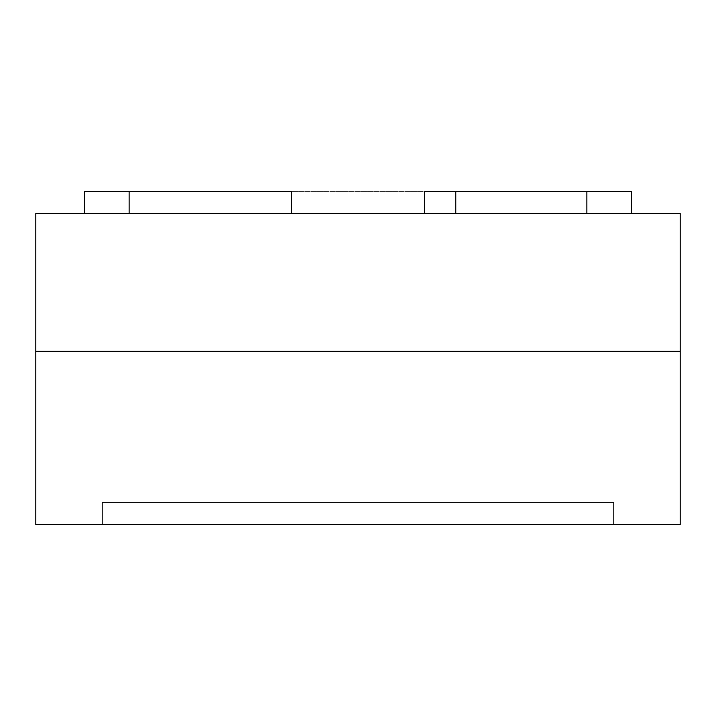 <?xml version="1.0" encoding="UTF-8"?>
<svg xmlns="http://www.w3.org/2000/svg" width="716" height="716" viewBox="0 0 716 716"><rect width="100%" height="100%" fill="white"/><g stroke="black" fill="none" stroke-linecap="round" stroke-linejoin="round"><path stroke-width="0.54" stroke-dasharray="3.58 2.69" d="M291.34 213.565L291.34 191.342L291.34 213.565L84.685 213.565L84.685 191.342L291.34 191.342L84.685 191.342L291.34 191.342L84.685 191.342L84.685 213.565L291.34 213.565M129.131 213.565L84.685 213.565L84.685 191.342L84.685 213.565L631.315 213.565L631.315 191.342L424.66 191.342L631.315 191.342L424.66 191.342L631.315 191.342L631.315 213.565L84.685 213.565L129.131 213.565L129.131 191.342L84.685 191.342L84.685 213.565L84.685 191.342L631.315 191.342L586.869 191.342L586.869 213.565L631.315 213.565L631.315 191.342L631.315 213.565L631.315 191.342L631.315 213.565L424.66 213.565L424.66 191.342L424.66 213.565L631.315 213.565L129.131 213.565L631.315 213.565L424.66 213.565L586.869 213.565L586.869 191.342L129.131 191.342L129.131 213.565M102.46 502.435L102.46 524.658L102.46 502.435L613.54 502.435L613.54 524.658L102.46 524.658L102.46 502.435L613.54 502.435L102.46 502.435L102.46 524.658L613.54 524.658L613.54 502.435L102.46 502.435L613.54 502.435L613.54 524.658L102.46 524.658L613.54 524.658L613.54 502.435L613.54 524.658L102.46 524.658L613.54 524.658L102.46 524.658L102.46 502.435L102.46 524.658L613.54 524.658L613.54 502.435L613.54 524.658L613.54 502.435L102.46 502.435L102.46 524.658L102.46 502.435L613.54 502.435L102.46 502.435M35.8 351.332L680.2 351.332L680.2 524.658L680.2 213.565L680.2 351.332L35.8 351.332L35.8 524.658L35.8 351.332L680.2 351.332L35.8 351.332L35.8 213.565L35.8 351.332M680.2 524.658L35.8 524.658L680.2 524.658M35.8 213.565L680.2 213.565L35.8 213.565"/><path stroke-width="1.07" d="M291.34 191.342L291.34 213.565L291.34 191.342L129.131 191.342L129.131 213.565L129.131 191.342L84.685 191.342L291.34 191.342M84.685 213.565L84.685 191.342L84.685 213.565M631.315 191.342L631.315 213.565L631.315 191.342L424.66 191.342L424.66 213.565L424.66 191.342L455.77 191.342L455.77 213.565L455.77 191.342L631.315 191.342M586.869 213.565L586.869 191.342L586.869 213.565M680.2 351.332L35.8 351.332L35.8 524.658L35.8 351.332L680.2 351.332L35.8 351.332L35.8 213.565L35.8 351.332L680.2 351.332L680.2 524.658L680.2 213.565L35.8 213.565L680.2 213.565L680.2 351.332M35.8 524.658L680.2 524.658L35.8 524.658"/></g></svg>
